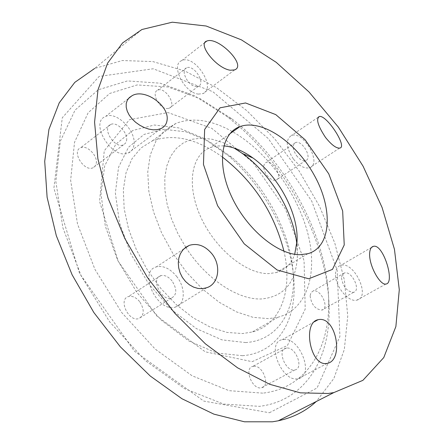 <?xml version="1.0" encoding="UTF-8"?>
<svg xmlns="http://www.w3.org/2000/svg" width="444" height="444" viewBox="0 0 444 444"><rect width="100%" height="100%" fill="white"/><g stroke="black" fill="none" stroke-linecap="round" stroke-linejoin="round"><path stroke-width="0.33" stroke-dasharray="2.22 1.67" d="M296.842 244.056L297.38 256.549C295.898 282.551 284.027 296.681 261.76 298.94C238.228 300.244 206.149 279.121 185.925 247.552M185.758 247.286L177.744 233.294L171.484 218.842L167.172 204.429L164.929 190.537L164.802 177.617L166.75 166.078L170.663 156.244L176.368 148.385L183.65 142.679L192.252 139.25L201.887 138.123L212.26 139.272L223.077 142.613L234.032 148.007M223.809 145.871L216.822 145.993L210.423 147.558C191.264 154.457 186.13 185.142 200.755 217.033C215.168 248.956 246.181 274.242 268.775 273.604L276.551 272.511C285.342 269.835 291.392 263.758 294.705 254.279M232.079 131.413C211.3 119.863 192.596 117.177 175.968 123.36L164.746 130.325L156.005 140.987L150.222 155.045L147.758 172L148.829 191.181L153.485 211.766L161.583 232.811L172.783 253.313L186.558 272.283L202.248 288.828L219.086 302.186L236.269 311.799L253.002 317.327L268.57 318.648L278.099 317.199C307.409 309.329 318.293 272.955 307.631 232.723C296.975 192.402 266.561 151.226 232.695 131.763M335.514 274.004C335.731 269.28 337.462 266.4 340.703 265.368C353.99 260.75 371.223 297.208 356.998 300.083C348.729 302.925 334.737 285.997 335.514 274.004M341.503 277.827C342.996 286.818 346.997 291.658 353.513 292.346C361.416 290.753 351.831 270.418 344.416 272.966L342.307 274.608L341.503 277.827M293.318 158.908C286.003 147.491 285.353 139.705 291.364 135.548C303.424 130.22 322.577 164.019 309.551 167.732C304.49 168.903 299.078 165.962 293.318 158.908M296.559 155.644C299.778 159.59 302.808 161.233 305.644 160.573C312.887 158.502 302.214 139.649 295.488 142.602C292.119 144.922 292.474 149.273 296.559 155.644M198.457 94.089C184.343 93.107 170.174 64.602 181.729 60.617C194.722 53.879 217.016 88.556 202.925 93.595L198.457 94.089M195.826 86.53L198.379 86.253C206.21 83.439 193.784 64.103 186.547 67.838C180.081 70.058 187.94 85.925 195.826 86.53M133.91 145.277C133.256 149.101 131.374 151.67 128.255 152.997C112.51 160.545 88.867 122.411 105.572 116.456C116.622 110.784 136.857 131.507 133.91 145.277M126.557 140.582C128.249 132.911 116.933 121.295 110.772 124.437C101.387 127.761 114.624 149.095 123.432 144.844L125.502 143.229L126.557 140.582M176.612 276.373C185.853 287.729 185.403 304.695 175.485 307.065C157.498 313.336 137.707 271.417 156.371 266.888C163.287 265.34 170.035 268.503 176.612 276.373M172.061 280.952C168.398 276.573 164.646 274.808 160.806 275.652C150.311 278.188 161.422 301.637 171.473 298.085C177.001 294.883 177.195 289.172 172.061 280.952M283.722 339.427C300.033 337.262 314.657 375.985 298.329 378.632C282.156 383.189 265.556 342.463 282.267 339.654L283.722 339.427M286.719 348.052L285.975 348.168C276.584 349.744 285.914 372.522 294.938 369.93C304.035 368.453 295.826 346.77 286.719 348.052M245.699 342.568L221.956 339.871L196.403 328.621L171.223 309.446L148.701 283.855L130.93 254.107L119.519 222.927L115.351 193.123L118.548 167.238L128.51 147.242L144.106 134.41L163.847 129.298L186.119 131.857L209.302 141.531L231.873 157.404C265.473 185.842 290.57 232.673 293.157 272.832C296.098 310.539 278.055 340.481 245.699 342.568M242.513 355.7C277.644 353.036 297.019 320.296 293.839 279.603C291.025 236.247 264.108 186.03 227.944 155.422L203.613 138.323L178.555 127.855L154.39 125.019L132.867 130.447L115.762 144.25L104.706 165.856L100.999 193.923L105.339 226.296L117.638 260.206L136.93 292.546L161.455 320.307L188.894 341.009L216.711 353.024L242.513 355.7M252.153 361.688L287.396 345.554L305.211 309.118L304.073 260.75L285.52 209.196L253.102 162.626L211.81 128.344L168.015 112.571L129.393 119.725L104.24 150.805L99.573 201.482L118.237 261.3L156.638 315.862L205.239 351.809L252.153 361.688M262.776 393.145L229.015 390.67L192.102 375.785L155.178 349.078L121.717 312.548L94.988 269.475L77.5 223.959L70.635 180.297L74.52 142.285L88.156 112.759L109.768 93.434L137.163 84.932L168.06 86.985L200.277 98.723L231.868 118.875C286.646 161.117 327.772 237.041 328.665 300.438C329.909 349.056 306.027 388.306 262.776 393.145M239.471 126.795L227.472 116.816L194.211 95.604L160.19 83.189L127.439 80.925L98.263 89.782L75.097 110.084L60.312 141.242L55.861 181.485L62.882 227.8L81.291 276.113L109.635 321.822L145.21 360.489L184.482 388.611L223.715 404.084L259.529 406.349C305.355 400.71 330.419 358.819 329.098 307.553C328.122 245.532 291.153 172.45 239.571 126.884M269.403 412.748L317.077 387.978L339.921 336.463L337.174 270.341L311.705 201.043L268.27 138.539L212.887 91.725L153.224 68.77L99.112 76.44L62.277 117.754L53.891 188.239L79.52 273.36L134.415 351.165L203.79 401.087L269.403 412.748M253.685 366.233L252.93 366.361C243.462 368.059 252.447 390.437 261.572 387.745C270.746 386.158 262.865 364.829 253.685 366.233M310.106 295.865C311.449 304.756 315.401 309.49 321.956 310.067C329.959 308.369 320.662 288.356 313.131 290.998L310.978 292.663L310.106 295.865M266.949 175.374C270.13 179.237 273.154 180.813 276.029 180.103C283.372 177.922 272.938 159.379 266.1 162.437C262.665 164.802 262.948 169.114 266.949 175.374M166.678 108.586L169.247 108.264C177.173 105.317 164.985 86.347 157.642 90.199C151.11 92.53 158.752 108.136 166.678 108.586M96.237 163.486C98.052 155.855 86.885 144.55 80.658 147.774C71.207 151.243 84.138 172.133 93.04 167.76L95.138 166.123L96.237 163.486M139.649 301.631C136.042 297.363 132.306 295.676 128.444 296.57C117.888 299.239 128.649 322.239 138.783 318.57C144.372 315.323 144.661 309.673 139.649 301.631M141.925 29.509L94.644 68.454L122.333 60.528L152.897 61.583L184.754 70.929L216.483 87.64L246.836 110.667L274.747 138.9L299.256 171.184L319.53 206.338L334.809 243.118L344.411 280.214L347.741 316.2L344.311 349.528L333.827 378.543L316.25 401.52M222.266 156.932C196.847 138.661 173.515 133.333 152.259 140.948L140.903 148.035L132.001 158.752L126.024 172.788L123.332 189.655L124.165 208.674L128.577 229.032L136.425 249.794L147.391 269.974L160.961 288.606L176.479 304.806L193.196 317.843L210.312 327.161L227.039 332.434L242.652 333.555L252.248 332.001C281.102 324.503 292.957 289.732 283.949 251.254M297.064 240.665L297.38 256.549M229.792 133.822L210.423 147.558M307.786 253.724L276.551 272.511M371.578 247.391L340.703 265.368M385.814 284.06L356.998 300.083M318.132 117.321L291.364 135.548M339.555 148.124L309.551 167.732M204.962 42.474L181.729 60.617M234.51 69.963L202.925 93.595M128.438 98.535L105.572 116.456M160.833 128.693L128.255 152.997M183.822 248.929L156.371 266.888M206.593 287.806L175.485 307.065M314.391 321.756L282.267 339.654M327.245 363.381L298.329 378.632M231.873 157.404L227.944 155.422M293.157 272.832L293.839 279.603M231.868 118.875L227.472 116.816M328.665 300.438L329.098 307.553M285.975 348.168L252.93 366.361M294.938 369.93L261.572 387.745M175.968 123.36L152.259 140.948M278.099 317.199L252.248 332.001M160.806 275.652L128.444 296.57M171.473 298.085L138.783 318.57M110.772 124.437L80.658 147.774M123.432 144.844L93.04 167.76M186.547 67.838L157.642 90.199M198.379 86.253L169.247 108.264M295.488 142.602L266.1 162.437M305.644 160.573L276.029 180.103M344.416 272.966L313.131 290.998M353.513 292.346L321.956 310.067"/><path stroke-width="0.67" d="M234.032 148.007L242.574 153.585C270.496 173.576 293.295 211.466 296.842 244.056M294.705 254.279L297.064 240.665C298.346 213.176 278.449 176.124 252.997 158.02C243.018 150.821 233.289 146.77 223.809 145.871M232.695 131.763L232.079 131.413M300.094 254.706C277.667 254.984 246.398 228.943 231.524 196.481C216.444 164.041 221.04 133.2 239.96 126.612C261.899 118.515 296.925 142.691 314.963 176.523C333.377 210.228 331.085 247.38 307.786 253.724L300.094 254.706M319.586 319.458L318.132 319.68C302.347 322.527 310.167 365.756 326.318 363.525L327.245 363.375C343.867 360.395 336.508 317.826 319.591 319.458L319.586 319.458M328.088 393.489L300.372 392.846L269.791 384.326L237.64 367.86L205.433 343.867L174.836 313.286L147.48 277.561L124.836 238.517L108.059 198.229L97.88 158.786L94.578 122.117L97.985 89.849L107.576 63.198L122.544 42.957L141.925 29.509L172.283 22.2L206.149 26.013L241.414 39.855L276.224 62.332L308.985 91.936L338.328 127.084L363.053 166.161L382.09 207.503L394.455 249.334L399.289 289.727L395.876 326.568L383.771 357.564L362.909 380.336L333.833 392.59L328.088 393.489M308.741 278.777L332.478 269.391L344.233 244.96L342.663 210.989L328.749 173.832L305.145 139.805L275.779 114.619L245.56 102.964L220.03 107.82L204.645 129.448L203.463 164.463L217.599 205.733L244.222 243.839L277.128 269.991L308.741 278.777M369.602 254.273C369.425 266.7 380.297 285.403 385.808 284.049C395.515 283.572 383.316 243.462 373.476 246.337C371.023 246.864 369.73 249.511 369.602 254.273M325.53 137.462C331.413 144.744 336.08 148.29 339.543 148.102C348.257 147.686 326.407 114.397 319.369 116.533C315.801 118.814 317.854 125.791 325.53 137.462M230.264 70.224L234.482 69.924C247.375 65.673 218.06 36.208 206.843 41.048C197.081 43.606 216.156 68.276 230.264 70.224M167.038 120.485C169.68 105.994 145.266 88.339 132.34 95.543L129.404 97.525L127.306 100.205L126.213 103.508L126.207 107.243L127.245 111.194L129.237 115.168L132.118 118.953L135.709 122.355L139.81 125.252L144.217 127.528L148.729 129.087L153.141 129.82L157.226 129.659L160.806 128.643C164.363 127.067 166.439 124.353 167.038 120.485M211.932 253.802C205.073 245.743 197.541 242.924 189.333 245.349L185.742 247.297L182.7 250.15L180.353 253.785L178.843 258.086L178.288 262.854L178.699 267.837L180.064 272.777L182.362 277.422L185.531 281.49L189.349 284.771L193.601 287.129L198.041 288.45L202.442 288.644L206.577 287.768C218.731 284.171 221.55 265.74 211.932 253.807M316.25 401.52C305.838 411.144 293.184 417.571 278.288 420.79L272.455 421.8L244.483 421.794L213.886 414.141L181.973 398.756L150.244 376.018L120.33 346.808L93.817 312.487L72.117 274.803L56.321 235.725L47.108 197.264L44.711 161.294L48.94 129.409L59.235 102.83L74.797 82.373L94.644 68.454M283.949 251.254C274.159 212.77 253.602 181.33 222.266 156.932M252.997 158.02L242.574 153.585M239.96 126.612L229.792 133.822M373.337 246.365L371.578 247.391M319.247 116.561L318.132 117.321M206.721 41.098L204.962 42.474M132.112 95.654L128.438 98.535M189.227 245.393L183.822 248.929M318.098 319.691L314.391 321.756M333.833 392.59L278.288 420.79"/></g></svg>
